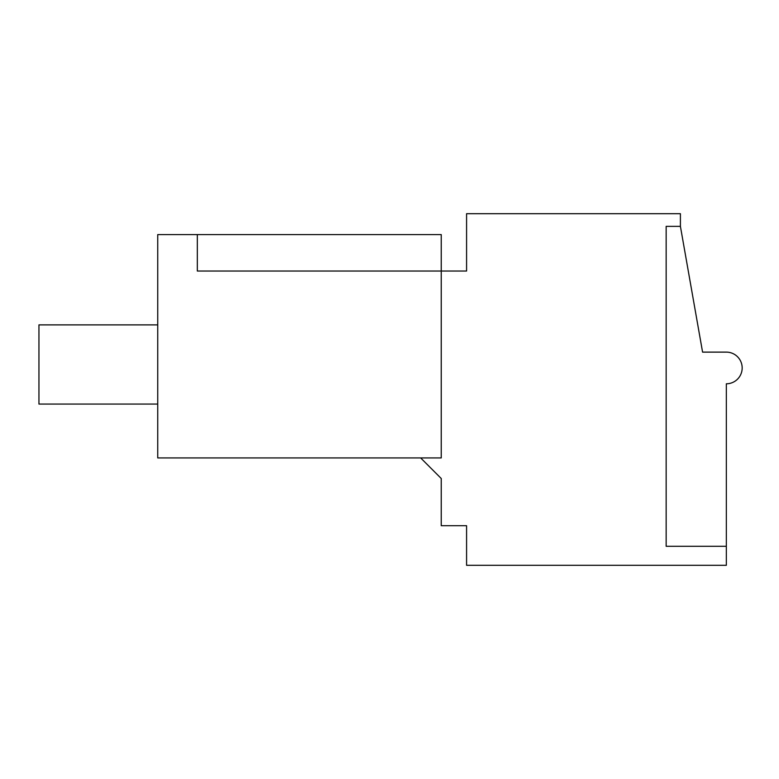 <?xml version="1.0" encoding="UTF-8"?>
<svg xmlns="http://www.w3.org/2000/svg" width="779" height="779" viewBox="0 0 779 779"><rect width="100%" height="100%" fill="white"/><g stroke="black" fill="none" stroke-linecap="round" stroke-linejoin="round"><path stroke-width="1.17" d="M197.33 234.596L157.738 234.596L157.738 457.925L441.245 457.925L441.245 234.596L197.33 234.596L197.33 271.034L197.33 234.596M420.66 457.925L441.245 478.51L441.245 525.708L466.582 525.708L466.582 565.311L726.34 565.311L726.34 383.794A15.843 15.843 0 0 0 742.173 367.961A15.843 15.843 0 0 0 726.34 352.118L702.58 352.118L680.408 226.368L680.408 213.689L466.582 213.689L466.582 271.034L197.33 271.034L441.245 271.034M726.34 546.303L666.152 546.303L666.152 226.368L680.408 226.368M157.738 404.067L38.95 404.067L38.95 324.882L157.738 324.882"/></g></svg>
